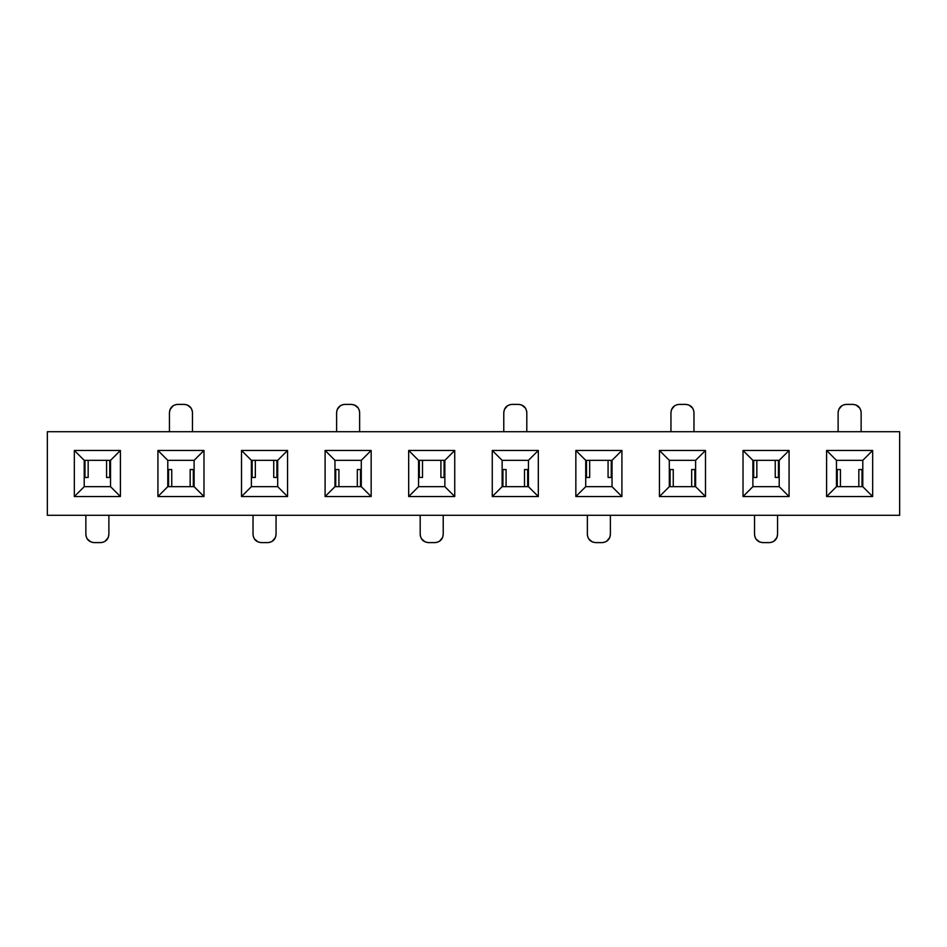 <?xml version="1.0" encoding="UTF-8"?>
<svg xmlns="http://www.w3.org/2000/svg" width="947" height="947" viewBox="0 0 947 947"><rect width="100%" height="100%" fill="white"/><g stroke="black" fill="none" stroke-linecap="round" stroke-linejoin="round"><path stroke-width="1.42" d="M47.35 515.298L47.35 431.702L47.35 515.298L899.65 515.298L899.65 431.702L47.35 431.702L899.65 431.702L899.65 515.298L47.35 515.298M408.678 496.536L408.678 450.464L454.738 450.464L454.738 496.536L408.678 496.536L454.738 496.536L444.865 486.663L418.55 486.663L408.678 496.536L418.55 486.663L418.55 460.337L408.678 450.464L408.678 496.536M538.322 450.464L538.322 496.536L492.262 496.536L492.262 450.464L538.322 450.464L528.45 460.337L528.45 486.663L538.322 496.536L538.322 450.464L492.262 450.464L492.262 496.536L538.322 496.536L528.45 486.663L502.135 486.663L492.262 496.536L502.135 486.663L502.135 460.337L492.262 450.464L502.135 460.337L528.45 460.337L538.322 450.464M621.907 450.464L621.907 496.536L575.847 496.536L575.847 450.464L621.907 450.464L612.034 460.337L612.034 486.663L621.907 496.536L621.907 450.464L575.847 450.464L575.847 496.536L621.907 496.536L612.034 486.663L585.72 486.663L575.847 496.536L585.72 486.663L585.72 460.337L575.847 450.464L585.72 460.337L612.034 460.337L621.907 450.464M705.491 450.464L705.491 496.536L659.432 496.536L659.432 450.464L705.491 450.464L695.619 460.337L695.619 486.663L705.491 496.536L705.491 450.464L659.432 450.464L659.432 496.536L705.491 496.536L695.619 486.663L669.304 486.663L659.432 496.536L669.304 486.663L669.304 460.337L659.432 450.464L669.304 460.337L695.619 460.337L705.491 450.464M789.076 450.464L789.076 496.536L743.016 496.536L743.016 450.464L789.076 450.464L779.203 460.337L779.203 486.663L789.076 496.536L789.076 450.464L743.016 450.464L743.016 496.536L789.076 496.536L779.203 486.663L752.889 486.663L743.016 496.536L752.889 486.663L752.889 460.337L743.016 450.464L752.889 460.337L779.203 460.337L789.076 450.464M872.661 450.464L872.661 496.536L826.601 496.536L826.601 450.464L872.661 450.464L862.788 460.337L862.788 486.663L872.661 496.536L872.661 450.464L826.601 450.464L826.601 496.536L872.661 496.536L862.788 486.663L836.473 486.663L826.601 496.536L836.473 486.663L836.473 460.337L826.601 450.464L836.473 460.337L862.788 460.337L872.661 450.464M120.399 450.464L120.399 496.536L74.34 496.536L74.34 450.464L120.399 450.464L110.527 460.337L110.527 486.663L120.399 496.536L120.399 450.464L74.34 450.464L74.34 496.536L120.399 496.536L110.527 486.663L84.212 486.663L74.34 496.536L84.212 486.663L84.212 460.337L74.34 450.464L84.212 460.337L110.527 460.337L120.399 450.464M203.984 450.464L203.984 496.536L157.924 496.536L157.924 450.464L203.984 450.464L194.111 460.337L194.111 486.663L203.984 496.536L203.984 450.464L157.924 450.464L157.924 496.536L203.984 496.536L194.111 486.663L167.797 486.663L157.924 496.536L167.797 486.663L167.797 460.337L157.924 450.464L167.797 460.337L194.111 460.337L203.984 450.464M287.568 450.464L287.568 496.536L241.509 496.536L241.509 450.464L287.568 450.464L277.696 460.337L277.696 486.663L287.568 496.536L287.568 450.464L241.509 450.464L241.509 496.536L287.568 496.536L277.696 486.663L251.381 486.663L241.509 496.536L251.381 486.663L251.381 460.337L241.509 450.464L251.381 460.337L277.696 460.337L287.568 450.464M371.153 450.464L371.153 496.536L325.093 496.536L325.093 450.464L371.153 450.464L361.281 460.337L361.281 486.663L371.153 496.536L371.153 450.464L325.093 450.464L325.093 496.536L371.153 496.536L361.281 486.663L334.966 486.663L325.093 496.536L334.966 486.663L334.966 460.337L325.093 450.464L334.966 460.337L361.281 460.337L371.153 450.464M408.678 450.464L418.55 460.337L444.865 460.337L454.738 450.464L408.678 450.464M444.865 460.337L418.55 460.337L418.55 486.663L444.865 486.663L454.738 496.536L454.738 450.464L444.865 460.337L444.865 486.663L444.865 460.337M334.966 486.663L361.281 486.663L361.281 460.337L334.966 460.337L334.966 486.663M251.381 486.663L277.696 486.663L277.696 460.337L251.381 460.337L251.381 486.663M167.797 486.663L194.111 486.663L194.111 460.337L167.797 460.337L167.797 486.663M84.212 486.663L110.527 486.663L110.527 460.337L84.212 460.337L84.212 486.663M836.473 486.663L862.788 486.663L862.788 460.337L836.473 460.337L836.473 486.663M752.889 486.663L779.203 486.663L779.203 460.337L752.889 460.337L752.889 486.663M669.304 486.663L695.619 486.663L695.619 460.337L669.304 460.337L669.304 486.663M585.72 486.663L612.034 486.663L612.034 460.337L585.72 460.337L585.72 486.663M502.135 486.663L528.45 486.663L528.45 460.337L502.135 460.337L502.135 486.663M838.119 431.702L838.119 412.62L838.119 431.702M861.143 431.702L861.143 412.62C860.657 407.624 857.923 404.878 852.927 404.393L846.346 404.393C841.338 404.878 838.604 407.624 838.119 412.62C838.64 407.66 841.374 404.914 846.346 404.393L844.535 404.594M169.442 431.702L169.442 412.62L169.442 431.702M192.466 431.702L192.466 412.62C191.981 407.624 189.246 404.878 184.239 404.393L177.657 404.393C172.662 404.878 169.927 407.624 169.442 412.62C169.963 407.66 172.697 404.914 177.657 404.393L175.858 404.594M336.611 431.702L336.611 412.62L336.611 431.702M359.635 431.702L359.635 412.62C359.15 407.624 356.415 404.878 351.408 404.393L344.838 404.393C339.831 404.878 337.096 407.624 336.611 412.62C337.132 407.66 339.866 404.914 344.838 404.393L343.027 404.594M503.78 431.702L503.78 412.62L503.78 431.702M526.804 431.702L526.804 412.62C526.319 407.624 523.584 404.878 518.577 404.393L512.007 404.393C507 404.878 504.266 407.624 503.78 412.62C504.301 407.66 507.036 404.914 512.007 404.393L510.196 404.594M670.949 431.702L670.949 412.62L670.949 431.702M693.973 431.702L693.973 412.62C693.488 407.624 690.754 404.878 685.758 404.393L679.177 404.393C674.169 404.878 671.435 407.624 670.949 412.62C671.47 407.66 674.205 404.914 679.177 404.393L677.365 404.594M841.871 405.707L838.734 409.495L838.119 412.62M859.829 408.157L856.052 405.008L852.927 404.393C857.887 404.914 860.622 407.66 861.143 412.62L860.941 410.809M173.194 405.707L170.058 409.495L169.442 412.62M191.152 408.157L187.376 405.008L184.239 404.393C189.211 404.914 191.945 407.66 192.466 412.62L192.265 410.809M340.364 405.707L337.227 409.495L336.611 412.62M358.321 408.157L354.545 405.008L351.408 404.393C356.38 404.914 359.114 407.66 359.635 412.62L359.434 410.809M507.533 405.707L504.396 409.495L503.78 412.62M525.49 408.157L521.714 405.008L518.577 404.393C523.549 404.914 526.283 407.66 526.804 412.62L526.603 410.809M674.702 405.707L671.565 409.495L670.949 412.62M692.659 408.157L688.883 405.008L685.758 404.393C690.718 404.914 693.453 407.66 693.973 412.62L693.772 410.809M777.558 515.298L777.558 534.38L777.558 515.298M754.534 515.298L754.534 534.38C755.019 539.376 757.754 542.122 762.761 542.607L769.343 542.607C774.338 542.122 777.073 539.376 777.558 534.38C777.037 539.34 774.303 542.086 769.343 542.607L771.142 542.406M610.389 515.298L610.389 534.38L610.389 515.298M587.365 515.298L587.365 534.38C587.85 539.376 590.585 542.122 595.592 542.607L602.162 542.607C607.169 542.122 609.904 539.376 610.389 534.38C609.868 539.34 607.134 542.086 602.162 542.607L603.973 542.406M443.22 515.298L443.22 534.38L443.22 515.298M420.196 515.298L420.196 534.38C420.681 539.376 423.416 542.122 428.423 542.607L434.993 542.607C440 542.122 442.734 539.376 443.22 534.38C442.699 539.34 439.964 542.086 434.993 542.607L436.804 542.406M276.05 515.298L276.05 534.38L276.05 515.298M253.027 515.298L253.027 534.38C253.512 539.376 256.246 542.122 261.242 542.607L267.823 542.607C272.831 542.122 275.565 539.376 276.05 534.38C275.53 539.34 272.795 542.086 267.823 542.607L269.635 542.406M108.881 515.298L108.881 534.38L108.881 515.298M85.857 515.298L85.857 534.38C86.343 539.376 89.077 542.122 94.073 542.607L100.654 542.607C105.662 542.122 108.396 539.376 108.881 534.38C108.36 539.34 105.626 542.086 100.654 542.607L102.465 542.406M846.346 404.393L852.927 404.393L846.346 404.393M837.255 486.663L837.255 469.546L836.473 469.546L837.255 469.546L837.255 486.663M862.019 469.546L862.019 486.663L862.019 469.546L862.788 469.546L858.834 469.546L862.019 469.546M778.434 460.337L778.434 477.454L779.203 477.454L778.434 477.454L778.434 460.337M753.67 477.454L756.842 477.454L752.889 477.454L753.67 477.454L753.67 460.337M694.849 469.546L694.849 486.663L694.849 469.546L695.619 469.546L691.665 469.546L694.849 469.546M670.085 486.663L670.085 469.546L669.304 469.546L670.085 469.546L670.085 486.663M611.265 460.337L611.265 477.454L612.034 477.454L611.265 477.454L611.265 460.337M586.501 477.454L586.501 460.337L586.489 477.454L585.72 477.454L589.673 477.454L586.501 477.454M527.668 469.546L527.668 486.663L527.68 469.546L528.45 469.546L524.496 469.546L527.668 469.546M502.916 486.663L502.916 469.546L502.135 469.546L502.916 469.546L502.916 486.663M444.084 460.337L444.084 477.454L444.865 477.454L444.084 477.454L444.084 460.337M419.332 477.454L419.332 460.337L419.32 477.454L418.55 477.454L422.504 477.454L419.332 477.454M360.499 469.546L360.499 486.663L360.511 469.546L361.281 469.546L357.327 469.546L360.499 469.546M335.735 486.663L335.735 469.546L334.966 469.546L335.735 469.546L335.735 486.663M276.915 460.337L276.915 477.454L277.696 477.454L276.915 477.454L276.915 460.337M252.151 477.454L252.151 460.337L252.151 477.454L251.381 477.454L255.335 477.454L252.151 477.454M193.33 469.546L190.158 469.546L194.111 469.546L193.33 469.546L193.33 486.663M168.566 486.663L168.566 469.546L167.797 469.546L168.566 469.546L168.566 486.663M109.745 460.337L109.745 477.454L110.527 477.454L109.745 477.454L109.745 460.337M84.981 477.454L84.981 460.337L84.981 477.454L84.212 477.454L88.166 477.454L84.981 477.454M177.657 404.393L184.239 404.393L177.657 404.393M344.838 404.393L351.408 404.393L344.838 404.393M512.007 404.393L518.577 404.393L512.007 404.393M679.177 404.393L685.758 404.393L679.177 404.393M773.806 541.293L776.942 537.505L777.558 534.38M755.848 538.843L759.624 541.992L762.761 542.607C757.789 542.086 755.055 539.34 754.534 534.38L754.735 536.191M606.636 541.293L609.773 537.505L610.389 534.38M588.679 538.843L592.455 541.992L595.592 542.607C590.62 542.086 587.886 539.34 587.365 534.38L587.566 536.191M439.467 541.293L442.604 537.505L443.22 534.38M421.51 538.843L425.286 541.992L428.423 542.607C423.451 542.086 420.717 539.34 420.196 534.38L420.397 536.191M272.298 541.293L275.435 537.505L276.05 534.38M254.341 538.843L258.117 541.992L261.242 542.607C256.282 542.086 253.547 539.34 253.027 534.38L253.228 536.191M105.129 541.293L108.266 537.505L108.881 534.38M87.171 538.843L90.948 541.992L94.073 542.607C89.113 542.086 86.378 539.34 85.857 534.38L86.059 536.191M840.427 486.663L840.427 469.546L837.255 469.546M858.834 469.546L858.834 486.663L858.834 469.546M775.25 460.337L775.25 477.454L778.434 477.454M753.658 460.337L753.658 477.454M756.842 477.454L756.842 460.337L756.842 477.454M691.665 469.546L691.665 486.663L691.665 469.546M673.258 486.663L673.258 469.546L670.085 469.546M608.081 460.337L608.081 477.454L611.265 477.454M589.673 477.454L589.673 460.337L589.673 477.454M524.496 469.546L524.496 486.663L524.496 469.546M506.089 486.663L506.089 469.546L502.916 469.546M440.911 460.337L440.911 477.454L444.084 477.454M422.504 477.454L422.504 460.337L422.504 477.454M357.327 469.546L357.327 486.663L357.327 469.546M338.919 486.663L338.919 469.546L335.735 469.546M273.742 460.337L273.742 477.454L276.915 477.454M255.335 477.454L255.335 460.337L255.335 477.454M193.342 486.663L193.342 469.546M190.158 469.546L190.158 486.663L190.158 469.546M171.75 486.663L171.75 469.546L168.566 469.546M106.573 460.337L106.573 477.454L109.745 477.454M88.166 477.454L88.166 460.337L88.166 477.454M769.343 542.607L762.761 542.607L769.343 542.607M602.162 542.607L595.592 542.607L602.162 542.607M434.993 542.607L428.423 542.607L434.993 542.607M267.823 542.607L261.242 542.607L267.823 542.607M100.654 542.607L94.073 542.607L100.654 542.607"/></g></svg>
